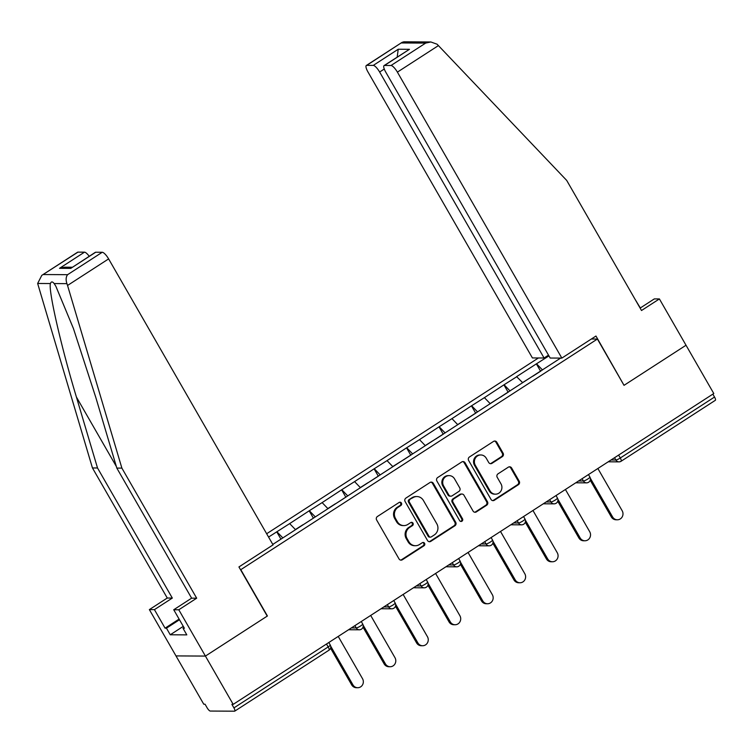 <?xml version="1.0" encoding="UTF-8"?>
<svg xmlns="http://www.w3.org/2000/svg" width="753" height="753" viewBox="0 0 753 753"><rect width="100%" height="100%" fill="white"/><g stroke="black" fill="none" stroke-linecap="round" stroke-linejoin="round"><path stroke-width="1.13" d="M401.434 503.051A1.779 1.675 90.3 0 0 399.128 502.458L377.432 516.492A2.532 2.391 90.3 0 0 376.632 519.984L399.034 558.933A2.532 2.391 90.3 0 0 402.318 559.78L424.024 545.746A1.779 1.675 90.3 0 0 423.158 542.452A1.779 1.675 90.3 0 0 422.282 542.715L419.468 544.532A8.114 7.652 90.3 0 1 408.954 541.831L407.081 538.583A8.114 7.652 90.3 0 1 409.641 527.439L412.446 525.622A1.779 1.675 90.3 0 0 411.58 522.328A1.779 1.675 90.3 0 0 410.705 522.591L407.9 524.408A8.114 7.652 90.3 0 1 397.377 521.707L395.513 518.459A8.114 7.652 90.3 0 1 398.064 507.306L400.869 505.489A1.779 1.675 90.3 0 0 401.434 503.051M403.872 525.594L403.006 525.585A8.114 7.652 90.3 0 1 396.52 521.697L394.657 518.459A8.114 7.652 90.3 0 1 397.208 507.306L400.012 505.489A1.779 1.675 90.3 0 0 399.579 502.26M400.634 560.11A2.532 2.391 90.3 0 0 401.462 559.771L423.158 545.737A1.779 1.675 90.3 0 0 422.734 542.518M415.44 545.718L414.583 545.718A8.114 7.652 90.3 0 1 408.098 541.831L406.225 538.583A8.114 7.652 90.3 0 1 408.785 527.429L411.59 525.613A1.779 1.675 90.3 0 0 411.157 522.384M502.307 456.666A2.532 2.391 90.3 0 0 503.098 453.174L496.82 442.246A2.532 2.391 90.3 0 0 493.535 441.409L469.43 456.996A2.532 2.391 90.3 0 0 468.639 460.478L491.031 499.437A2.532 2.391 90.3 0 0 494.326 500.274L518.422 484.687A2.532 2.391 90.3 0 0 519.222 481.205L511.626 468.008A2.532 2.391 90.3 0 0 508.341 467.161L498.025 473.835A2.532 2.391 90.3 0 0 497.225 477.317L500.99 483.859A6.786 6.401 90.3 0 1 495.493 494.175A6.786 6.401 90.3 0 1 490.071 490.928L475.322 465.279A6.786 6.401 90.3 0 1 480.819 454.963A6.786 6.401 90.3 0 1 486.25 458.219L488.706 462.493A2.532 2.391 90.3 0 0 491.991 463.33L502.307 456.666L501.451 456.657A2.532 2.391 90.3 0 0 502.242 453.174L495.963 442.246A2.532 2.391 90.3 0 0 494.363 441.07M41.773 275.382L77.55 252.246A7.746 2.193 57.1 0 1 77.954 252.133L41.773 275.382L37.65 283.476L92.45 467.952L167.26 598.033L149.367 609.61L175.986 655.91L205.418 656.079L267.419 615.982L240.791 569.673L597.402 339.038L624.021 385.338L686.021 345.241L713.788 393.527L233.185 704.366L231.896 704.356L233.929 707.886L328.176 646.931L326.501 644.013M233.929 707.886A3.878 1.092 -122.9 0 1 234.748 711.133A3.878 1.092 -122.9 0 1 234.541 711.19L210.256 711.048A3.878 1.092 -122.9 0 1 207.075 707.735L205.042 704.206L203.752 704.196L175.986 655.91L205.418 656.079L233.185 704.366M433.304 483.322A2.532 2.391 90.3 0 0 430.019 482.485L405.923 498.072A2.532 2.391 90.3 0 0 405.123 501.554L427.525 540.513A2.532 2.391 90.3 0 0 430.81 541.351L454.906 525.773A2.532 2.391 90.3 0 0 455.706 522.281L433.304 483.322L432.448 483.322A2.532 2.391 90.3 0 0 430.848 482.155M437.672 477.534L461.777 461.947A2.532 2.391 90.3 0 1 465.062 462.784L487.464 501.743A2.532 2.391 90.3 0 1 486.664 505.225L476.348 511.899A2.532 2.391 90.3 0 1 473.063 511.061L463.98 495.258A2.532 2.391 90.3 0 0 460.695 494.41L453.852 498.834A2.532 2.391 90.3 0 0 453.052 502.326L462.511 518.77A1.779 1.675 90.3 0 1 461.071 521.471A1.779 1.675 90.3 0 1 459.65 520.624L436.881 481.016A2.532 2.391 90.3 0 1 437.672 477.534M591.369 339.001L597.402 339.038M538.433 357.967L266.656 533.745M540.485 371.031L536.371 363.868L516.605 376.651L522.638 382.656M536.371 363.868L548.946 355.905M560.618 358.099L272.793 544.419M268.576 537.068L289.67 523.599L295.44 529.604M313.295 517.979L309.172 510.816L289.67 523.599M309.172 510.816L322.124 502.609L327.894 508.614M345.749 496.989L341.627 489.817L322.124 502.609M341.627 489.817L354.578 481.609L360.358 487.615M378.204 475.99L374.09 468.827L354.578 481.609M374.09 468.827L387.033 460.62L392.812 466.625M410.667 455L406.545 447.837L387.033 460.62M406.545 447.837L419.496 439.63L425.266 445.635M443.122 434.01L438.999 426.847L419.496 439.63M438.999 426.847L451.951 418.64L457.72 424.645M475.576 413.021L471.453 405.848L451.951 418.64M471.453 405.848L484.405 397.65L490.184 403.646M508.03 392.021L503.917 384.858L484.405 397.65M503.917 384.858L516.859 376.651M504.171 384.858L510.045 390.967M471.717 405.858L477.59 411.957M439.253 426.847L445.136 432.956M406.799 447.837L412.672 453.946M374.345 468.827L380.218 474.936M341.89 489.817L347.764 495.926M309.427 510.816L315.309 516.925M276.972 531.806L282.846 537.915M712.856 394.13L714.531 397.047A3.878 1.092 57.1 0 1 715.35 400.295L621.103 461.25A3.878 1.092 57.1 0 0 620.284 458.003L714.531 397.047M536.625 363.868L542.499 369.977M280.841 538.969L276.718 531.806M429.125 541.68A2.532 2.391 90.3 0 0 429.954 541.351L454.05 525.763A2.532 2.391 90.3 0 0 454.85 522.281L432.448 483.322M409.905 499.644A1.779 1.675 90.3 0 0 409.35 502.082L429.012 536.277A1.779 1.675 90.3 0 0 431.318 536.87L434.274 534.959A8.114 7.652 90.3 0 0 436.825 523.806L423.384 500.434A8.114 7.652 90.3 0 0 412.87 497.733L409.048 499.644A1.779 1.675 90.3 0 0 408.493 502.082L409.35 502.082M430.434 537.134L429.577 537.124A1.779 1.675 90.3 0 1 428.156 536.277L408.493 502.082M416.898 496.547L416.042 496.538A8.114 7.652 90.3 0 0 412.013 497.724L412.87 497.733M409.048 499.644L412.013 497.724M474.663 512.228A2.532 2.391 90.3 0 0 475.491 511.899L485.807 505.225A2.532 2.391 90.3 0 0 486.607 501.743L464.206 462.784A2.532 2.391 90.3 0 0 462.606 461.608M461.956 494.043L461.09 494.034A2.532 2.391 90.3 0 0 459.838 494.41L452.995 498.834A2.532 2.391 90.3 0 0 452.195 502.317L461.655 518.77L462.511 518.77M460.648 521.405A1.779 1.675 90.3 0 0 461.655 518.77M454.548 478.861A6.786 6.401 90.3 0 0 443.517 479.059A6.786 6.401 90.3 0 0 443.63 485.93L448.826 494.966A2.532 2.391 90.3 0 0 452.111 495.813L458.954 491.38A2.532 2.391 90.3 0 0 459.744 487.897L454.548 478.861M449.127 475.614L448.27 475.614A6.786 6.401 90.3 0 0 442.773 485.92L443.63 485.93M450.849 496.18L449.993 496.171A2.532 2.391 90.3 0 1 447.969 494.956L442.773 485.92M490.307 463.66A2.532 2.391 90.3 0 0 491.135 463.33L501.451 456.657M480.819 454.963L479.962 454.963A6.786 6.401 90.3 0 0 474.465 465.279L475.322 465.279M495.493 494.175L494.636 494.175A6.786 6.401 90.3 0 1 489.215 490.928L474.465 465.279M492.631 500.604A2.532 2.391 90.3 0 0 493.469 500.274L517.565 484.687A2.532 2.391 90.3 0 0 518.356 481.205L510.769 467.999A2.532 2.391 90.3 0 0 509.169 466.832M351.67 684.872L352.95 684.872A5.939 5.6 90.3 0 0 357.703 687.724L356.414 687.715A5.939 5.6 -89.7 0 1 351.67 684.872L330.558 648.164M357.703 687.724A5.939 5.6 90.3 0 0 362.522 678.688L338.229 636.426M281.302 538.913L273.292 544.099M352.95 684.872L330.689 646.159M384.124 663.873L385.414 663.882A5.939 5.6 90.3 0 0 390.158 666.734L388.877 666.725A5.939 5.6 -89.7 0 1 384.124 663.873L363.012 627.174M390.158 666.734A5.939 5.6 90.3 0 0 394.977 657.698L370.683 615.436M302.941 524.747L295.392 529.557M313.756 517.923L305.746 523.1M385.414 663.882L363.144 625.159M416.578 642.883L417.868 642.893A5.939 5.6 90.3 0 0 422.621 645.735L421.332 645.735A5.939 5.6 -89.7 0 1 416.578 642.883L395.476 606.184M422.621 645.735A5.939 5.6 90.3 0 0 427.44 636.699L403.137 594.446M335.405 503.757L327.856 508.557M346.211 496.933L338.201 502.11M417.868 642.893L395.598 604.17M449.033 621.893L450.322 621.903A5.939 5.6 90.3 0 0 455.076 624.745L453.786 624.736A5.939 5.6 -89.7 0 1 449.033 621.893L427.93 585.185M455.076 624.745A5.939 5.6 90.3 0 0 459.895 615.709L435.592 573.457M367.859 482.767L360.311 487.567M378.674 475.943L370.664 481.12M450.322 621.903L428.052 583.18M481.487 600.903L482.777 600.913A5.939 5.6 90.3 0 0 487.53 603.755L486.24 603.746A5.939 5.6 -89.7 0 1 481.487 600.903L460.384 564.195M487.53 603.755A5.939 5.6 90.3 0 0 492.349 594.719L468.046 552.457M400.314 461.777L392.765 466.578M411.129 454.944L403.119 460.13M482.777 600.913L460.516 562.19M513.951 579.914L515.231 579.914A5.939 5.6 90.3 0 0 519.984 582.766L518.704 582.756A5.939 5.6 -89.7 0 1 513.951 579.914L492.839 543.205M519.984 582.766A5.939 5.6 90.3 0 0 524.803 573.73L500.51 531.467M432.768 440.778L425.219 445.588M443.583 433.954L435.573 439.14M515.231 579.914L492.97 541.191M67.544 285.462L66.932 283.646C65.69 279.9 65.906 276.906 67.601 274.676L102.239 252.274A7.746 2.193 57.1 0 1 108.62 258.9L67.544 285.462L121.882 468.112L196.684 598.202L178.79 609.779L205.418 656.079L267.211 616.114L238.936 566.943L273.057 544.871L108.62 258.9M183.28 626.355L170.253 634.779L186.81 634.873L183.007 628.256L184.381 628.266L173.736 609.751L191.62 598.174L116.819 468.084L95.706 397.123L73.427 328.524L55.854 286.253L54.16 283.57C52.465 281.406 51.223 281.396 50.423 283.552C48.211 290.15 61.144 346.606 76.401 397.019L97.513 467.98L172.324 598.07L154.431 609.638L165.076 628.162L179.101 619.088M116.819 468.084L121.882 468.112M173.736 609.751L178.79 609.779M191.62 598.174L196.684 598.202M77.954 252.133L84.477 252.17A7.746 2.193 57.1 0 1 89.221 256.284M170.253 634.779L166.451 628.171L165.076 628.162M149.367 609.61L154.431 609.638M167.26 598.033L172.324 598.07M92.45 467.952L97.513 467.98M95.716 252.236L70.754 268.379L95.311 252.34A7.746 2.193 57.1 0 1 95.716 252.236L102.239 252.274M183.007 628.256L184.005 627.616M179.478 619.738L166.451 628.171M72.288 267.24L64.711 267.193L59.515 268.322L84.477 252.17M640.314 307.977L634.845 298.922M561.842 358.099L397.396 72.128A7.746 2.193 -122.9 0 0 391.014 65.502L384.501 65.464A7.746 2.193 -122.9 0 0 384.096 65.567A7.746 2.193 -122.9 0 0 385.724 72.062L550.17 358.033L561.842 358.099L595.962 336.036L623.945 385.197M391.014 65.502L425.661 43.09L430.857 41.97L437.107 44.22L566.698 180.419L641.509 310.509L659.402 298.932L654.338 298.903L640.125 308.099M659.402 298.932L686.021 345.241L624.237 385.197M373.262 65.398L366.739 65.36A7.746 2.193 -122.9 0 0 366.334 65.473A7.746 2.193 -122.9 0 0 367.963 71.959L532.409 357.939L544.08 358.004L379.634 72.024A7.746 2.193 -122.9 0 0 373.262 65.398L398.224 49.246L397.189 57.096M548.504 355.143L544.08 358.004M384.096 65.567L409.463 49.312L384.501 65.464M430.857 41.97L403.872 41.81L402.111 42.328L366.739 65.36M546.405 558.914L547.695 558.924A5.939 5.6 90.3 0 0 552.448 561.766L551.158 561.766A5.939 5.6 -89.7 0 1 546.405 558.914L525.302 522.215M552.448 561.766A5.939 5.6 90.3 0 0 557.258 552.73L532.964 510.478M465.232 419.788L457.673 424.598M476.037 412.964L468.027 418.141M547.695 558.924L525.425 520.201M578.859 537.924L580.149 537.934A5.939 5.6 90.3 0 0 584.902 540.776L583.613 540.776A5.939 5.6 -89.7 0 1 578.859 537.924L557.757 501.216M584.902 540.776A5.939 5.6 90.3 0 0 589.721 531.74L565.418 489.488M497.686 398.798L490.137 403.599M508.501 391.974L500.481 397.151M580.149 537.934L557.879 499.211M611.314 516.935L612.603 516.944A5.939 5.6 90.3 0 0 617.356 519.786L616.067 519.777A5.939 5.6 -89.7 0 1 611.314 516.935L590.211 480.226M617.356 519.786A5.939 5.6 90.3 0 0 622.176 510.75L597.873 468.498M530.14 377.808L522.591 382.609M540.955 370.984L532.945 376.161M612.603 516.944L590.343 478.221M328.788 650.225A3.878 1.092 -122.9 0 0 328.995 650.178A3.878 1.092 -122.9 0 0 328.176 646.931A3.878 0.678 -29.9 0 0 330.247 644.992A3.878 3.878 0 0 1 328.995 650.178L234.748 711.133M618.608 455.085L620.284 458.003A3.878 0.678 150.1 0 1 615.879 460.017L614.552 457.711M351.378 627.917L356.225 627.946L354.898 625.639M360.631 625.941A3.878 0.678 150.1 0 1 356.225 627.946A3.878 3.652 -89.7 0 0 359.322 629.8A3.878 3.878 0 0 0 362.701 624.002A3.878 0.678 -29.9 0 1 360.631 625.941M361.242 629.235A3.878 3.652 -89.7 0 1 359.322 629.8L348.564 629.743M383.832 606.927L388.68 606.956L387.353 604.65M416.296 585.938L421.134 585.966L419.816 583.66M448.75 564.948L453.598 564.976L452.271 562.67M481.205 543.948L486.052 543.977L484.725 541.68M513.659 522.959L518.506 522.987L517.179 520.681M546.123 501.969L550.961 501.997L549.643 499.691M578.577 480.979L583.424 481.007L582.097 478.701M611.031 459.989L615.879 460.017A3.878 3.652 -89.7 0 0 618.975 461.871A3.878 3.878 0 0 0 621.103 461.25M393.085 604.941A3.878 0.678 150.1 0 1 388.68 606.956A3.878 3.652 -89.7 0 0 391.776 608.81A3.878 3.878 0 0 0 395.165 603.002A3.878 0.678 -29.9 0 1 393.085 604.941M393.706 608.245A3.878 3.652 -89.7 0 1 391.776 608.81L381.018 608.753M425.549 583.952A3.878 0.678 150.1 0 1 421.134 585.966A3.878 3.652 -89.7 0 0 424.24 587.82A3.878 3.878 0 0 0 427.619 582.013A3.878 0.678 -29.9 0 1 425.549 583.952M426.16 587.255A3.878 3.652 -89.7 0 1 424.24 587.82L413.472 587.764M458.003 562.962A3.878 0.678 150.1 0 1 453.598 564.976A3.878 3.652 -89.7 0 0 456.695 566.83A3.878 3.878 0 0 0 460.074 561.023A3.878 0.678 -29.9 0 1 458.003 562.962M458.615 566.265A3.878 3.652 -89.7 0 1 456.695 566.83L445.927 566.764M490.457 541.972A3.878 0.678 150.1 0 1 486.052 543.977A3.878 3.652 -89.7 0 0 489.149 545.84A3.878 3.878 0 0 0 492.528 540.033A3.878 0.678 -29.9 0 1 490.457 541.972M491.069 545.266A3.878 3.652 -89.7 0 1 489.149 545.84L478.39 545.774M522.911 520.972A3.878 0.678 150.1 0 1 518.506 522.987A3.878 3.652 -89.7 0 0 521.603 524.841A3.878 3.878 0 0 0 524.982 519.043A3.878 0.678 -29.9 0 1 522.911 520.972M523.533 524.276A3.878 3.652 -89.7 0 1 521.603 524.841L510.845 524.785M555.375 499.983A3.878 0.678 150.1 0 1 550.961 501.997A3.878 3.652 -89.7 0 0 554.067 503.851A3.878 3.878 0 0 0 557.446 498.044A3.878 0.678 -29.9 0 1 555.375 499.983M555.987 503.286A3.878 3.652 -89.7 0 1 554.067 503.851L543.299 503.795M587.829 478.993A3.878 0.678 150.1 0 1 583.424 481.007A3.878 3.652 -89.7 0 0 586.521 482.861A3.878 3.878 0 0 0 589.9 477.054A3.878 0.678 -29.9 0 1 587.829 478.993M588.441 482.296A3.878 3.652 -89.7 0 1 586.521 482.861L575.753 482.795M620.896 461.297A3.878 3.652 -89.7 0 1 618.975 461.871L608.217 461.805M397.208 507.306L398.064 507.306M394.657 518.459L395.513 518.459M396.52 521.697L397.377 521.707M411.59 525.613L412.446 525.622M408.785 527.429L409.641 527.439M406.225 538.583L407.081 538.583M408.098 541.831L408.954 541.831M423.158 545.737L424.024 545.746M401.462 559.771L402.318 559.78M400.012 505.489L400.869 505.489M454.85 522.281L455.706 522.281M454.05 525.763L454.906 525.773M429.954 541.351L430.81 541.351M428.156 536.277L429.012 536.277M464.206 462.784L465.062 462.784M486.607 501.743L487.464 501.743M485.807 505.225L486.664 505.225M475.491 511.899L476.348 511.899M459.838 494.41L460.695 494.41M452.995 498.834L453.852 498.834M452.195 502.317L453.052 502.326M447.969 494.956L448.826 494.966M491.135 463.33L491.991 463.33M489.215 490.928L490.071 490.928M510.769 467.999L511.626 468.008M518.356 481.205L519.222 481.205M517.565 484.687L518.422 484.687M493.469 500.274L494.326 500.274M495.963 442.246L496.82 442.246M502.242 453.174L503.098 453.174M66.932 283.646L54.16 283.57M50.423 283.552L37.65 283.476M43.316 274.544L67.601 274.676M70.754 268.379L59.515 268.322M116.338 466.455L76.401 397.019M425.661 43.09L401.377 42.959M398.224 49.246L409.463 49.312M438.462 45.566L397.396 72.128M384.265 69.031L379.634 72.024M328.826 642.507L330.247 644.992M361.28 621.517L362.701 624.002M393.734 600.527L395.165 603.002M426.189 579.537L427.619 582.013M458.652 558.547L460.074 561.023M491.107 537.548L492.528 540.033M523.561 516.558L524.982 519.043M556.015 495.568L557.446 498.044M588.47 474.578L589.9 477.054M366.334 65.473L402.111 42.328"/></g></svg>
